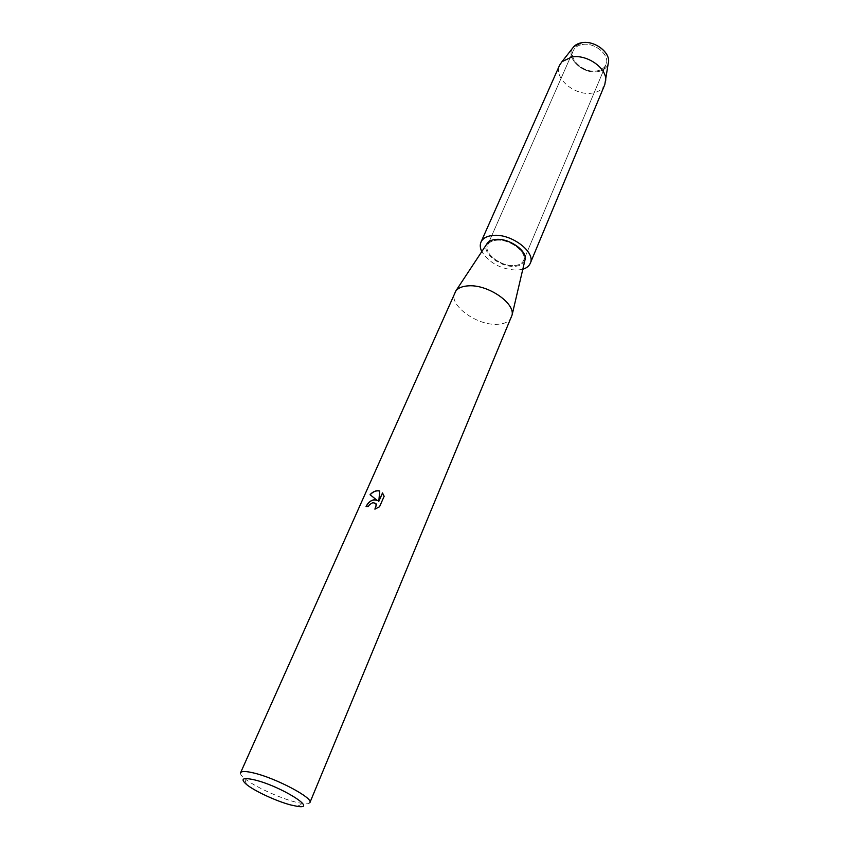 <?xml version="1.0" encoding="UTF-8"?>
<svg xmlns="http://www.w3.org/2000/svg" width="849" height="849" viewBox="0 0 849 849"><rect width="100%" height="100%" fill="white"/><g stroke="black" fill="none" stroke-linecap="round" stroke-linejoin="round"><path stroke-width="0.64" stroke-dasharray="4.25 3.18" d="M582.297 44.53C594.852 41.983 610.601 55.525 605.963 64.683C604.392 68.111 601.294 70.202 596.667 70.955C584.123 73.29 568.575 59.886 573.298 50.622C574.837 47.353 577.84 45.326 582.297 44.53C594.852 41.983 610.601 55.525 605.963 64.683C604.392 68.111 601.294 70.202 596.667 70.955C584.123 73.29 568.575 59.886 573.298 50.622C574.837 47.353 577.84 45.326 582.297 44.53M608.224 63.463C606.855 67.973 603.31 70.711 597.579 71.677C583.061 74.404 565.551 58.082 572.629 48.138C565.551 58.082 583.061 74.404 597.579 71.677C603.31 70.711 606.855 67.973 608.224 63.463M496.697 240.214C509.909 238.866 527.791 252.556 523.546 260.569C522.135 263.583 518.994 265.249 514.123 265.567C500.952 266.692 483.325 253.214 487.602 245.096C488.971 242.22 492.006 240.596 496.697 240.214C509.909 238.866 527.791 252.556 523.546 260.569C522.135 263.583 518.994 265.249 514.123 265.567C500.952 266.692 483.325 253.214 487.602 245.096C488.971 242.22 492.006 240.596 496.697 240.214M511.512 317.197C509.411 321.686 504.518 324.063 496.845 324.318C476.3 325.422 448.346 304.749 454.724 292.735M524.841 260.59C523.493 264.06 520.097 265.97 514.664 266.342C500.358 267.573 481.383 252.673 486.7 244.162M309.896 802.602C309.312 803.812 306.988 804.152 302.902 803.621L295.823 802.167C279.682 798.124 254 786.28 244.639 778.522C241.445 775.933 240.087 774.001 240.575 772.749M366.174 506.609L368.392 506.63L369.612 504.709C371.82 502.438 373.878 501.982 375.767 503.361M379.556 506.747L384.151 496.262M374.982 509.22L379.63 506.832M370.058 494.712L377.37 500.549M384.226 496.347L382.496 492.94M378.856 501.483L379.736 491.104M604.796 84.613C602.641 89.315 598.365 92.138 591.955 93.114C574.688 96.128 553.166 77.779 559.618 65.161M522.814 269.26L517.285 270.162C501.366 269.483 489.544 263.296 481.797 251.591M605.963 64.683L523.546 260.569L605.963 64.683M297.235 806.327L302.902 803.621M246.56 784.508L244.639 778.522M573.298 50.622L487.602 245.096L573.298 50.622"/><path stroke-width="1.27" d="M608.531 61.415C609.54 51.449 593.78 40.338 581.82 42.694L573.913 46.504L572.629 48.138C574.518 45.241 577.585 43.437 581.82 42.694C594.831 40.073 611.556 53.338 608.224 63.463L604.796 84.613L530.275 263.286C529.044 266.108 526.56 268.093 522.814 269.26M468.627 285.837C487.687 284.415 514.812 302.785 512.106 314.979L309.896 802.602C313.599 798.102 275.893 778.098 253.724 772.983C245.902 771.104 241.519 771.03 240.575 772.749L455.924 290.793C458.449 287.79 462.684 286.145 468.627 285.837M486.7 244.162L487.4 243.101C489.194 240.936 492.112 239.705 496.145 239.407C509.071 238.123 527.049 250.582 525.128 259.348L524.841 260.59M384.151 496.262L379.556 506.747L374.897 509.145L376.383 504.37L373.04 502.512L369.538 504.624L368.307 506.545L366.057 506.62C367.882 502.682 370.62 500.369 374.282 499.7L377.296 500.464L370.058 494.712C372.573 491.953 375.3 490.626 378.24 490.722L379.747 491.051L378.771 501.409L382.496 492.94L384.141 496.262M254.488 779.87C280.786 786.089 318.959 810.052 297.235 806.327L291.101 805.054C277.092 801.509 254.668 791.183 246.56 784.508C240.023 778.788 242.665 777.249 254.488 779.87M366.174 506.609C369.135 500.974 372.86 498.947 377.37 500.549L377.296 500.464M375.767 503.361L376.457 504.455L375.141 509.06M382.57 493.025L378.771 501.409M379.736 491.104C376.404 490.255 373.21 491.486 370.153 494.787M481.797 251.591C480.067 248.078 479.802 244.894 481.001 242.071L559.618 65.161L561.985 61.68L571.897 56.979C586.956 54.103 606.961 68.132 605.698 80.506M481.001 242.071C482.879 238.166 487.008 235.937 493.396 235.406C511.501 233.507 536.08 252.312 530.275 263.286M525.128 259.348L512.106 314.979M487.4 243.101L455.924 290.793M573.913 46.504L561.985 61.68"/></g></svg>
